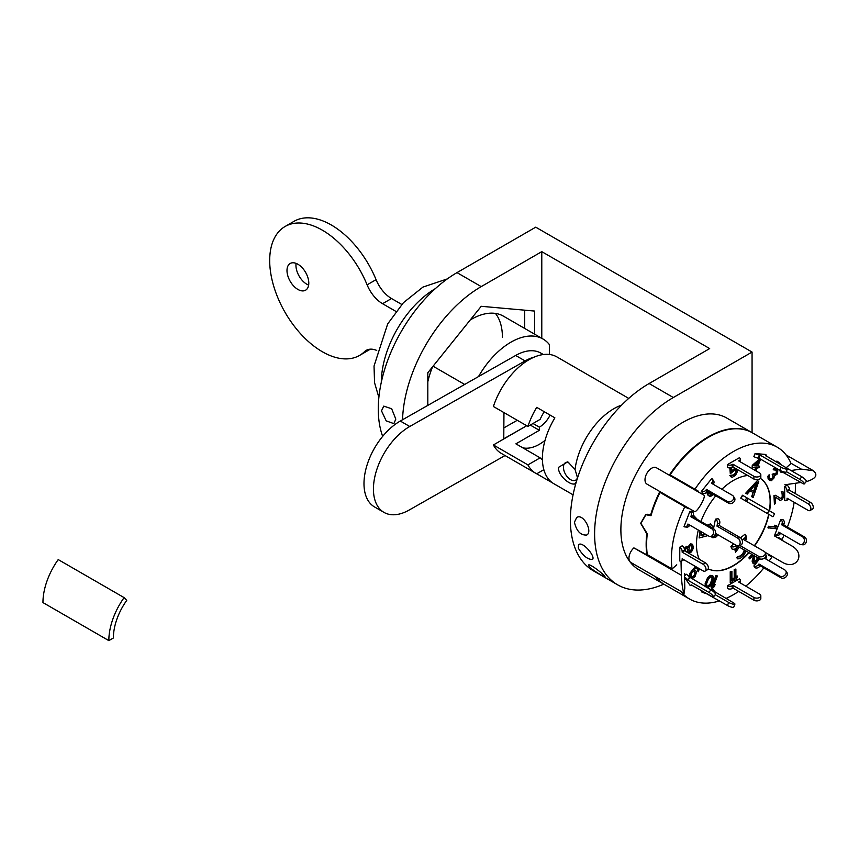 <?xml version="1.0" encoding="UTF-8"?>
<svg xmlns="http://www.w3.org/2000/svg" width="859" height="859" viewBox="0 0 859 859"><rect width="100%" height="100%" fill="white"/><g stroke="black" fill="none" stroke-linecap="round" stroke-linejoin="round"><path stroke-width="1.29" d="M382.663 436.372A111.337 64.285 120 0 1 456.999 272.625L535.726 227.173L752.065 352.061L673.338 397.524A111.337 64.285 120 0 0 600.602 495.632A111.337 64.285 120 0 0 617.664 584.85A111.337 64.285 120 0 0 663.814 584.163M617.664 584.85L593.44 570.859A111.337 64.285 -60 0 1 576.378 481.641A111.337 64.285 -60 0 1 649.114 383.533L709.674 348.571L541.782 251.644L541.782 338.306M574.424 522.229L576.679 517.505C583.261 512.941 593.086 531.657 586.783 535.007C580.695 535.501 576.572 531.238 574.424 522.229M578.279 548.096L578.569 544.789C582.112 540.515 595.878 556.557 592.506 559.424C587.814 559.66 583.068 555.88 578.279 548.096M589.457 566.983L588.436 565.147C589.36 562.731 605.842 576.013 604.951 576.808C605.101 577.581 593.097 570.623 589.457 566.983M541.782 251.644L481.223 286.605A111.337 64.285 120 0 0 402.549 419.761M395.806 419.106L393.873 423.637L386.185 420.856L381.493 410.838L383.758 406.114L391.672 408.766L395.806 419.106M524.72 328.46L524.72 310.185M549.352 354.466L549.352 344.534A64.232 37.087 120 0 0 543.017 339.015L503.428 316.155A64.232 37.087 120 0 0 470.227 319.978M432.528 366.879A64.232 37.087 120 0 0 427.814 381.793M427.814 405.405L427.814 372.742L481.223 306.298L534.642 311.065L534.642 334.183M752.065 432.646L752.065 352.061M495.46 313.428A64.232 37.087 -60 0 1 502.418 337.308M433.065 366.202L464.665 384.456M543.017 339.015A64.232 37.087 120 0 0 478.506 376.586M503.954 412.588L503.771 438.777L524.742 426.859M503.846 427.911L517.279 420.276M534.234 357.097A50.96 29.421 -60 0 0 525.107 360.92L409.743 426.493L400.294 421.039L515.658 355.465A50.96 29.421 -60 0 1 540.859 353.103L543.339 354.531M505.038 455.538L409.185 510.031A50.96 29.421 -60 0 1 383.984 512.394A50.96 29.421 -60 0 1 376.231 471.376A50.96 29.421 -60 0 1 409.743 426.493M383.984 512.394L374.535 506.939A50.96 29.421 -60 0 1 366.782 465.932A50.96 29.421 -60 0 1 400.294 421.039M370.208 349.183A74.443 42.982 60 0 1 368.522 350.247L359.556 355.422A74.443 42.982 -120 0 0 364.527 351.653A25.695 14.839 60 0 1 366.245 350.354A25.695 14.839 60 0 1 376.725 350.44M395.967 311.441L382.556 303.699A25.695 14.839 60 0 1 367.104 284.834A74.443 42.982 -120 0 0 285.113 226.475L294.068 221.3A74.443 42.982 60 0 1 376.07 279.658A25.695 14.839 -120 0 0 391.521 298.535L401.787 304.462M296.097 263.391A15.419 8.901 -120 0 0 295.947 265.367A15.419 8.901 -120 0 0 308.639 285.113M286.992 270.542A15.419 8.901 60 0 1 290.181 263.488A15.419 8.901 60 0 1 305.6 272.389A15.419 8.901 60 0 1 305.6 290.192A15.419 8.901 60 0 1 293.714 286.058A15.419 8.901 60 0 1 286.992 270.542M285.113 226.475A74.443 42.982 -120 0 0 285.113 312.44A74.443 42.982 -120 0 0 359.556 355.422M786.372 467.597L791.042 463.463A87.672 50.617 -60 0 0 777.245 447.195L752.452 432.872A87.672 50.617 -60 0 0 670.138 474.898L694.931 489.211A87.672 50.617 -60 0 1 777.245 447.195M694.931 489.211L698.346 491.187L698.013 491.767M688.574 508.12L688.231 508.711L684.816 506.735A87.672 50.617 120 0 0 672.082 568.948L676.752 564.814M765.101 552.305L782.066 562.108L768.816 554.452L768.483 555.043L771.897 557.019A87.672 50.617 -60 0 1 769.192 560.916M763.866 567.885A87.672 50.617 -60 0 1 745.762 586.128M738.676 591.4A87.672 50.617 -60 0 1 725.984 598.465M719.498 600.903A87.672 50.617 -60 0 1 689.584 599.034A87.672 50.617 -60 0 1 680.747 591.271M778.265 538.099L778.598 537.519L782.012 539.495A87.672 50.617 120 0 0 784.042 535.189M787.413 527.104A87.672 50.617 120 0 0 794.167 502.3M795.176 493.528A87.672 50.617 120 0 0 795.305 483.284M758.336 458.158A3.372 0.709 -158.8 0 1 753.88 456.591L755.072 453.52L765.401 454.443A3.372 0.709 21.2 0 1 766.475 455.485A3.372 0.709 21.2 0 1 765.723 455.635L786.082 467.693A4.048 0.859 21.2 0 1 787.37 468.939A4.048 0.859 21.2 0 1 785.029 468.842A4.048 0.859 21.2 0 1 781.121 467.253L760.14 455.141L759.528 455.087L758.336 458.158L758.948 458.212L760.14 455.141M776.89 461.079L776.171 461.97L776.89 461.079A3.372 0.709 38.8 0 1 780.466 464.15L780.305 464.354M786.339 471.602L799.74 479.343A4.048 0.859 -141.2 0 1 803.079 481.931A4.048 0.859 -141.2 0 1 804.325 483.918A4.048 0.859 -141.2 0 1 802.607 483.413L781.98 471.806A3.372 0.709 -141.2 0 1 782.227 472.547A3.372 0.709 -141.2 0 1 780.788 472.128L779.242 469.927M787.059 491.595L808.04 503.707A4.048 2.341 -120 0 1 810.681 507.272A4.048 2.341 -120 0 1 810.069 510.514A4.048 2.341 -120 0 1 808.04 510.31L787.059 498.199L787.059 499.025A3.372 1.943 -120 0 1 786.361 500.572A3.372 1.943 -120 0 1 784.675 500.4L784.675 486.634L787.059 485.26A3.372 1.943 60 0 1 789.442 489.394L787.059 490.768L787.059 491.595L789.442 490.221L789.442 489.394M781.626 524.774L802.607 536.886A4.048 3.189 -84.9 0 1 804.239 541.557A4.048 3.189 -84.9 0 1 800.813 544.595A4.048 3.189 -84.9 0 1 799.74 544.252L778.759 532.14L778.404 533.063A3.372 2.663 -84.9 0 1 775.72 535.05A3.372 2.663 -84.9 0 1 774.829 534.76L780.788 519.394L782.85 519.588A3.372 2.663 95.1 0 1 784.042 524.033L781.98 523.85L781.626 524.774L783.687 524.956L784.042 524.033M759.528 566.5L760.14 565.737L758.948 564.041L758.336 564.803L759.528 566.5A3.372 2.663 144.9 0 1 755.072 567.692L753.88 565.995L759.657 558.822M727.455 588.501L727.455 585.752L739.374 578.869A3.372 1.943 0 0 1 740.361 580.244A3.372 1.943 0 0 1 739.374 581.618L738.665 582.026L759.646 594.149A4.048 2.341 0 0 1 760.827 595.792L760.827 598.551A4.048 2.341 180 0 1 758.325 600.709A4.048 2.341 180 0 1 753.923 600.205L732.942 588.082L732.222 588.501A3.372 1.943 180 0 1 727.455 588.501L727.455 585.752A3.372 1.943 0 0 0 732.222 585.752L732.222 588.501M701.427 591.787L701.846 590.713L701.427 591.787A3.372 0.709 -158.8 0 0 705.883 593.344L727.476 605.509A4.048 0.859 -158.8 0 0 731.385 607.109A4.048 0.859 -158.8 0 0 733.726 607.195L734.917 604.124A4.048 0.859 21.2 0 0 733.629 602.889L713.271 590.831A3.372 0.709 21.2 0 0 714.022 590.67A3.372 0.709 21.2 0 0 712.949 589.639L710.264 589.392M686.04 574.102L684.516 576.002L686.04 574.102A3.372 0.709 38.8 0 1 689.616 577.173L710.962 589.8A4.048 0.859 38.8 0 1 714.291 592.388A4.048 0.859 38.8 0 1 715.536 594.364L713.475 596.93A4.048 0.859 -141.2 0 1 711.757 596.436L691.13 584.829A3.372 0.709 -141.2 0 1 691.377 585.57A3.372 0.709 -141.2 0 1 689.938 585.151L684.548 577.484M682.153 559.596A3.372 1.943 -120 0 1 681.455 561.131A3.372 1.943 -120 0 1 679.77 560.97L679.77 547.204L682.153 545.83A3.372 1.943 60 0 1 684.537 549.953L682.153 551.328L682.153 552.154L703.134 564.277A4.048 2.341 -120 0 1 705.776 567.842A4.048 2.341 -120 0 1 705.164 571.085A4.048 2.341 -120 0 1 703.134 570.881L682.153 558.769L682.153 559.596L682.873 559.177M687.554 524.946A3.372 2.663 -84.9 0 1 684.87 526.932A3.372 2.663 -84.9 0 1 683.979 526.642L689.938 511.288L692 511.47A3.372 2.663 95.1 0 1 693.192 515.915L691.13 515.733L690.776 516.656L711.757 528.768A4.048 3.189 -84.9 0 1 713.389 533.439A4.048 3.189 -84.9 0 1 709.964 536.488A4.048 3.189 -84.9 0 1 708.89 536.145L687.909 524.033L687.554 524.946L689.659 525.032M707.075 491.885A3.372 2.663 144.9 0 1 702.619 493.077L701.427 491.38L711.757 478.538A3.372 2.663 -35.1 0 1 712.444 479.161A3.372 2.663 -35.1 0 1 712.079 482.479L711.456 483.252L732.437 495.364A4.048 3.189 -35.1 0 1 733.264 496.115A4.048 3.189 -35.1 0 1 732.34 500.614A4.048 3.189 -35.1 0 1 727.476 501.527L706.495 489.415L705.883 490.188L707.075 491.885L707.687 491.112L706.495 489.415M732.222 467.36A3.372 1.943 180 0 1 727.455 467.36L727.455 464.612L739.374 457.729A3.372 1.943 0 0 1 740.361 459.103A3.372 1.943 0 0 1 739.374 460.478L738.665 460.896L759.646 473.008A4.048 2.341 0 0 1 760.827 474.662A4.048 2.341 0 0 1 758.325 476.82A4.048 2.341 0 0 1 753.923 476.316L732.942 464.204L732.222 464.612L732.222 467.36L732.942 466.952L732.942 464.204M706.678 492.304L708.02 495.246L710.232 496.609L713.636 494.548M708.922 491.82L708.503 493.077M729.839 467.93L730.311 473.728L734.488 470.388L735.884 470.281L736.474 471.344L734.488 475.07L730.311 475.843L732.298 477.271L735.487 475.435L737.473 471.473L737.076 469.594L735.487 468.874L731.31 471.988L731.31 468.241L733.242 467.124M736.474 469.003L734.015 468.939L731.31 471.097M731.503 475.156L729.839 475.564L731.31 477.142M735.583 470.227L735.401 473.288L731.793 475.661M759.828 458.717L752.269 465.342L752.14 467.189L756.264 467.554L755.158 470.421M756.027 470.925L757.294 467.65L759.023 467.801L759.624 466.233L757.992 465.857M755.705 467.511L754.674 470.141M769.138 474.769L767.903 476.23L768.118 478.882L769.492 480.364L771.361 480.75L774.023 477.969L774.206 475.886L777.008 474.254L777.867 470.796L776.278 468.531L773.626 469.454L776.171 470.26L776.837 472.611L775.258 474.576L773.368 473.76L772.66 474.63L773.422 477.121L771.769 479.451L769.578 478.205L769.138 474.769L768.375 478.377L769.965 480.632M773.368 473.76L772.187 474.351L773.003 475.983L772.445 478.001L770.491 479.29M775.409 469.776L776.418 471.473L776.031 473.277L773.691 474.222M776.278 468.531L773.959 468.445L773.154 469.175L774.131 470.152M775.441 495.278L773.948 495.579L774.421 504.115L775.441 503.535L775.441 497.114L780.509 500.378L782.538 499.208L783.956 495.171L783.762 492.765L782.538 491.627L781.733 491.874L781.733 493.023L782.742 493.581L782.742 496.792L781.325 498.757L775.441 495.278L774.421 495.858L774.421 504.115M782.066 493.077L782.27 496.513L781.25 498.252L780.112 498.488M783.354 492.078L781.25 491.595L781.733 493.023M775.441 497.168L779.908 500.271M776.622 525.611L774.732 525.214L775.366 526.857L768.515 526.245L767.925 527.791L776.654 528.8L777.255 527.265L776.622 525.611L775.215 525.493L775.849 527.136L768.998 526.524L768.397 528.06M688.08 552.831L688.489 551.897L689.305 552.809L690.926 552.326L692.547 550.243L693.363 547.484L692.547 544.273L690.314 544.423L688.489 547.312L686.395 546.367L684.29 548.579M692.547 544.273L690.453 543.79L688.08 546.85M688.403 552.133L689.305 552.809M697.207 567.552L697.476 570.741L698.442 571.718L699.301 568.669M695.887 566.693L692.257 570.419L690.045 574.757L690.335 577.044L691.506 578.247L693.524 577.839L695.307 576.164L696.424 572.126L695.607 570.494L693.868 569.742M695.403 566.414L689.97 573.189L689.53 575.852L691.506 578.247M717.415 575.959L715.901 575.594L711.134 587.878L712.648 588.254L714.387 586.514L715.193 584.421L713.453 586.16L717.415 575.959L716.385 575.863L711.606 588.157M715.193 584.421L713.926 584.936M707.365 587.728L710.253 586.139L712.165 583.068L713.539 578.59L712.841 575.82L710.296 575.358L707.558 577.828L705.153 583.562L705.368 586.568M735.884 569.045L734.209 569.453L734.209 580.469L735.884 580.061L737.076 577.731L737.076 575.852L735.884 578.182L735.884 569.045L734.692 569.732L734.692 580.748M737.076 575.852L735.884 576.98M731.9 571.342L730.236 571.75L730.236 582.767L731.9 582.348L733.092 580.018L733.092 578.15L731.9 580.48L731.9 571.342L730.708 572.03L730.708 583.036M733.092 578.15L731.9 579.267M758.314 548.042L757.294 547.451M757.606 557.674L755.877 560.573L753.837 561.85L754.889 556.106M753.547 555.333L752.119 561.195L753.096 563.504L755.555 562.924L758.862 558.393M751.775 554.313L748.865 557.942L749.843 558.941L752.999 555.011M698.313 530.035A52.259 30.172 120 0 0 697.723 532.677A52.259 30.172 120 0 0 699.355 559.338M748.823 552.605A52.259 30.172 120 0 1 708.213 568.851A52.259 30.172 120 0 0 749.059 552.745M754.578 545.884A52.259 30.172 120 0 0 768.923 514.412M769.6 510.912A52.259 30.172 120 0 0 760.44 478.409A52.259 30.172 120 0 1 769.363 510.772M747.76 475.51A52.259 30.172 120 0 0 721.861 489.254M715.794 495.783A52.259 30.172 120 0 0 700.933 521.51M712.422 493.839L710.082 495.02M757.863 461.927L756.403 465.718L754.17 465.514M691.366 545.336L691.667 548.59L690.453 550.898L689.401 551.134M687.05 547.967L687.608 550.018L686.889 552.133M694.222 571.267L694.963 572.803L694.587 574.596L693.181 576.346L691.742 576.7M711.724 576.926L712.068 579.041L710.146 584.002L708.127 585.988L706.839 586.031M684.816 506.735L660.023 492.422A87.672 50.617 -60 0 0 650.993 515.69L645.914 514.724L640.921 523.335L647.289 533.783A87.672 50.617 -60 0 0 647.289 554.635L672.082 568.948M698.346 491.187L673.553 476.874L673.22 477.454M663.771 493.807L663.438 494.397M689.584 599.034L664.791 584.721A87.672 50.617 -60 0 1 655.954 576.958M754.331 545.744A52.259 30.172 120 0 0 768.687 514.283M715.354 533.997L714.989 535.769A3.372 2.384 -105 0 1 713.475 537.648A3.372 2.384 -105 0 1 711.993 537.401L711.875 536.66M713.485 528.768L715.45 519.18L717.995 518.696A3.372 2.384 75 0 1 719.756 523.088L719.262 525.504L716.964 526.116L717.458 523.7A3.372 2.384 -105 0 0 715.687 519.308L715.45 519.18M750.884 503.997L740.759 498.156L742.444 495.235L774.614 513.811L772.928 516.731L767.398 513.532L769.084 510.611M738.085 545.798L738.278 546.517L736.442 548.149A3.372 2.384 165 0 1 731.75 548.815L730.891 546.378L733.715 543.876M740.555 537.809L744.957 534.255A3.372 2.384 -15 0 1 745.902 535.425A3.372 2.384 -15 0 1 745.032 537.68L743.196 539.312L764.177 551.424A4.048 2.856 -15 0 1 765.315 552.831L765.938 555.129A4.048 2.856 165 0 1 763.919 558.5A4.048 2.856 165 0 1 759.259 558.629L738.278 546.517M752.688 497.254L751.636 496.652L753.16 497.533L758.755 481.394L757.348 480.589L746.181 493.495L747.223 494.097L750.068 490.8L753.075 492.54L751.636 496.652M746.75 493.828L746.181 493.495M757.348 480.589L745.698 493.216M712.025 527.909L712.208 525.901L710.468 523.893L707.258 525.16M700.031 531.023L699.14 537.959L707.956 535.597M735.798 548.611L735.057 550.501L735.626 552.219L739.32 547.119M744.796 550.275L743.046 554.431L739.867 556.954L738.096 556.299L736.657 557.577L737.698 558.865L740.018 558.629L743.443 555.902L746.16 551.059M744.324 550.007L742.573 554.152L738.751 556.782M756.371 483.359L753.622 491.198M704.144 533.407L703.918 534.502L701.073 535.264M709.996 526.052L710.232 526.878M753.075 492.54L752.119 496.921M750.068 490.8L753.558 492.808M757.337 482.232L754.095 491.477L750.949 489.662L757.337 482.232M700.504 531.302L699.14 537.959M710.941 524.173L707.73 525.44M704.627 533.675L704.401 534.781L700.987 535.694L701.739 532.011M708.997 526.17L710.318 526.105L710.715 527.158M738.579 556.578L737.14 557.856L737.698 558.865M737.108 547.559L735.626 552.219M697.368 519.459L693.396 515.207M709.405 492.1L708.858 493.732L708.095 491.348M707.118 491.82L707.795 494.516L709.384 496.319M712.895 494.118L711.263 495.332L710.146 495.106L710.114 492.508M730.311 467.919L730.311 473.728M760.301 458.985L752.742 465.621L752.14 467.189M759.624 466.233L757.906 466.083L760.591 459.157M753.955 465.728L758.808 461.025L756.876 465.986L753.955 465.728M688.284 546.968L686.255 546.99L684.494 549.416M692.343 547.838L690.926 551.177L689.509 551.306L688.897 549.824L689.509 546.721L690.314 545.562L691.742 545.433L691.871 547.559M684.891 550.984L686.255 548.139L687.275 548.01L688.08 549.373L687.361 552.412M694.931 570L693.632 570.032L695.135 568.422L697.615 567.724L698.442 571.718M692.15 572.137L694.158 571.235L695.446 573.071L694.63 575.67L692.934 576.99L691.806 576.808L690.99 575.176L692.15 572.137M712.841 575.82L710.769 575.637L708.041 578.096L705.969 582.509L705.84 586.847M711.402 582.724L708.611 586.268L706.882 586.117L706.495 583.916L708.417 578.945L710.436 576.958L712.154 577.119L712.551 579.31L711.402 582.724L710.93 582.456M752.259 554.581L749.338 558.21L749.843 558.941M754.019 555.601L752.591 561.475L753.568 563.772M758.078 557.953L755.394 561.775L753.826 561.84M753.88 456.591L755.072 453.52A3.372 0.709 21.2 0 0 759.528 455.087M787.37 468.939L786.178 472.01A4.048 0.859 -158.8 0 1 783.837 471.913A4.048 0.859 -158.8 0 1 779.929 470.324L781.121 467.253M758.948 458.212L779.929 470.324M786.135 467.726L801.812 476.777A4.048 0.859 38.8 0 1 805.141 479.365A4.048 0.859 38.8 0 1 806.397 481.341L804.325 483.918M788.766 499.186A3.372 1.943 60 0 1 788.745 499.197L786.361 500.572M789.442 490.221L810.424 502.332A4.048 2.341 60 0 1 813.065 505.897A4.048 2.341 60 0 1 812.453 509.14L810.069 510.514M787.059 490.768A3.372 1.943 -120 0 0 784.675 486.634L787.059 485.26M778.404 533.063L780.509 533.149M780.466 533.246A3.372 2.663 95.1 0 1 777.782 535.232L775.72 535.05M783.687 524.956L804.668 537.068A4.048 3.189 95.1 0 1 806.3 541.739A4.048 3.189 95.1 0 1 802.875 544.789L800.813 544.595M781.98 523.85A3.372 2.663 -84.9 0 0 780.788 519.394L782.85 519.588M765.97 555.311L766.088 555.483A3.372 2.663 144.9 0 1 765.723 558.801L764.982 557.749M758.948 564.041L779.929 576.153A4.048 3.189 -35.1 0 0 784.793 575.229A4.048 3.189 -35.1 0 0 785.717 570.741L786.908 572.438A4.048 3.189 144.9 0 1 785.985 576.926A4.048 3.189 144.9 0 1 781.121 577.849L760.14 565.737M755.072 567.692L753.88 565.995A3.372 2.663 -35.1 0 0 758.336 564.803M785.717 570.741A4.048 3.189 -35.1 0 0 784.89 569.989L764.446 558.178M740.361 582.993A3.372 1.943 180 0 1 740.361 583.014L740.361 580.244M732.942 588.082L732.942 585.333L732.222 585.752M732.942 585.333L753.923 597.445A4.048 2.341 0 0 0 758.325 597.95A4.048 2.341 0 0 0 760.827 595.792M715.268 594.707L728.668 602.438A4.048 0.859 21.2 0 0 732.577 604.038A4.048 0.859 21.2 0 0 734.917 604.124M689.616 577.173L687.554 579.739L687.909 580.255L708.89 592.366A4.048 0.859 -141.2 0 1 712.229 594.954A4.048 0.859 -141.2 0 1 713.475 596.93M687.554 579.739A3.372 0.709 -141.2 0 0 684.537 577.023M689.981 577.678L687.909 580.255M682.153 551.328A3.372 1.943 -120 0 0 679.77 547.204L682.153 545.83M682.153 552.154L684.537 550.78L684.537 549.953M684.537 550.78L705.518 562.892A4.048 2.341 60 0 1 708.16 566.457A4.048 2.341 60 0 1 707.548 569.7L705.164 571.085M683.861 559.746A3.372 1.943 60 0 1 683.839 559.757L681.455 561.131M691.13 515.733A3.372 2.663 -84.9 0 0 689.938 511.288L692 511.47M690.776 516.656L692.837 516.839L693.192 515.915M692.837 516.839L713.818 528.951A4.048 3.189 95.1 0 1 715.45 533.622A4.048 3.189 95.1 0 1 712.025 536.671L709.964 536.488M689.616 525.139A3.372 2.663 95.1 0 1 686.932 527.115L684.87 526.932M702.619 493.077L701.427 491.38A3.372 2.663 -35.1 0 0 705.883 490.188M713.195 484.261L712.079 482.479M712.444 479.161L713.636 480.857A3.372 2.663 144.9 0 1 713.271 484.175M733.264 496.115L734.456 497.812A4.048 3.189 144.9 0 1 733.532 502.3A4.048 3.189 144.9 0 1 728.668 503.224L727.476 501.527M707.687 491.112L728.668 503.224M727.455 467.36L727.455 464.612A3.372 1.943 0 0 0 732.222 464.612M740.361 461.863A3.372 1.943 180 0 1 740.361 461.874L740.361 459.103M760.827 474.662L760.827 477.411A4.048 2.341 180 0 1 758.325 479.569A4.048 2.341 180 0 1 753.923 479.064L753.923 476.316M732.942 466.952L753.923 479.064M717.426 534.481L717.297 535.146A3.372 2.384 75 0 1 715.783 537.025L713.475 537.648M715.504 533.364L736.464 545.465A4.048 2.856 -105 0 0 738.257 545.755A4.048 2.856 -105 0 0 740.157 542.33A4.048 2.856 -105 0 0 737.945 538.228L716.964 526.116M719.262 525.504L740.254 537.616A4.048 2.856 75 0 1 742.455 541.707A4.048 2.856 75 0 1 740.555 545.143L738.257 545.755M750.465 503.761L751.12 504.136M748.103 498.499L746.417 501.42L740.759 498.156M771.446 515.872L772.928 516.731M746.417 501.42L767.398 513.532M730.891 546.378L731.138 546.517A3.372 2.384 -15 0 0 735.819 545.852L736.335 545.39M745.902 535.425L746.525 537.734A3.372 2.384 165 0 1 745.655 539.978L745.14 540.44M739.674 545.379L758.647 556.331A4.048 2.856 -15 0 0 763.297 556.192A4.048 2.856 -15 0 0 765.315 552.831M647.278 554.517L646.881 554.86A87.672 50.617 -60 0 1 646.784 533.804L647.149 533.697M664.544 584.582A87.672 50.617 -60 0 1 664.308 584.442A87.672 50.617 -60 0 1 655.481 576.69M669.279 475.188A87.672 50.617 -60 0 1 751.979 432.603A87.672 50.617 -60 0 1 752.216 432.743M663.298 493.528L647.203 484.24M646.784 533.804L640.674 523.292L645.839 514.401L650.607 515.099A87.672 50.617 -60 0 1 659.841 491.541M650.607 515.099L651.208 514.938M664.308 584.442L639.032 569.85A87.672 50.617 -60 0 1 639.032 468.627A87.672 50.617 -60 0 1 726.703 418.011L751.979 432.603M646.881 554.86L633.899 547.881A9.438 5.455 120 0 0 629.185 556.052A9.438 5.455 120 0 0 630.903 562.505L684.14 593.236C682.765 590.562 681.842 584.571 681.348 575.272L681.015 561.281M656.394 467.747L656.394 467.747A9.438 5.455 120 0 0 646.956 473.191A9.438 5.455 120 0 0 646.956 484.1L694.394 511.492C696.681 513.338 706.581 496.191 703.843 495.138L656.394 467.747M784.868 484.766L800.985 482.479M790.967 470.517L801.103 469.078L813.333 470.689C818.294 475.081 815.889 478.753 806.107 481.706M774.41 535.887L791.504 545.755C806.376 553.808 796.476 570.956 782.066 562.108L768.816 554.452L782.066 562.108M684.462 573.812L684.806 588.168L684.14 593.236M575.315 485.356A55.663 32.137 120 0 1 575.036 483.703L576.346 481.727M577.538 477.905L575.036 469.422A55.663 32.137 120 0 1 621.669 405.083M575.036 483.703C570.902 486.044 558.447 476.326 558.318 467.479L567.745 461.841L575.036 469.422M628.734 398.393L556.9 356.925A55.663 32.137 120 0 0 493.399 406.5L527.92 426.429A55.663 32.137 -60 0 1 536.714 407.359L554.882 417.85A55.663 32.137 120 0 0 542.394 458.276A55.663 32.137 120 0 0 553.915 483.767L573.06 494.816M552.992 483.188L536.714 473.792A55.663 32.137 -60 0 1 535.748 473.277A55.663 32.137 -60 0 1 527.92 464.891L493.399 444.962A55.663 32.137 120 0 0 501.237 453.348L535.748 473.277M493.399 444.962L526.707 425.731M577.581 477.207A10.115 5.841 60 0 1 575.659 480.16A10.115 5.841 60 0 1 567.863 477.454A10.115 5.841 60 0 1 563.45 467.264A10.115 5.841 60 0 1 565.544 462.636A10.115 5.841 60 0 1 568.798 462.367M532.999 423.487L539.366 427.159L539.366 430.305L530.282 425.065M539.366 430.305L515.905 443.845L540.128 457.836L527.92 464.891M540.128 457.836A40.684 23.483 120 0 0 542.416 459.769M543.844 469.68L536.714 473.792M544.219 411.686A40.684 23.483 120 0 0 540.128 419.375L527.92 426.429M550.114 415.101A19.703 11.371 -60 0 1 539.366 427.159M522.712 447.775A40.684 23.483 120 0 0 545.036 440.366M108.835 640.621L42.95 602.578A51.39 29.668 120 0 1 58.219 559.585L124.104 597.617A51.39 29.668 120 0 0 108.835 640.621L113.377 638.001A44.958 25.963 -60 0 1 126.735 600.377L124.104 597.617M673.338 397.524L649.114 383.533M456.999 272.625L481.223 286.605M381.299 382.255A77.085 44.507 -60 0 1 435.373 288.613M525.107 360.92L515.658 355.465M368.232 349.516L364.527 351.653M376.07 279.658L367.104 284.834M391.521 298.535L382.556 303.699M650.521 515.411L651.122 515.25M799.74 479.343L801.812 476.777M787.059 499.025L787.778 498.617M808.04 503.707L810.424 502.332M802.607 536.886L804.668 537.068M779.929 576.153L781.121 577.849M739.374 582.445L739.374 581.618M753.923 597.445L753.923 600.205M728.668 602.438L727.476 605.509M710.962 589.8L708.89 592.366M705.518 562.892L703.134 564.277M713.818 528.951L711.757 528.768M739.374 461.304L739.374 460.478M719.756 523.088L717.458 523.7M714.989 535.769L717.297 535.146M717.995 518.696L715.687 519.308M740.254 537.616L737.945 538.228M746.761 497.726L745.075 500.647M742.691 495.375L741.006 498.295M735.819 545.852L736.442 548.149M745.655 539.978L745.032 537.68M731.138 546.517L731.75 548.815M758.647 556.331L759.259 558.629M801.103 469.078L790.924 463.205M633.899 547.881L681.348 575.272M378.873 397.427L374.556 382.717L374.03 366.031L387.677 323.929L403.408 302.712L422.961 287.078L447.292 278.917M645.914 514.724L647.815 514.219M766.196 456.215L766.475 455.485M782.227 472.547L782.721 471.935M713.743 591.4L714.022 590.67M691.377 585.57L691.871 584.958M786.082 454.948L813.333 470.689"/></g></svg>
